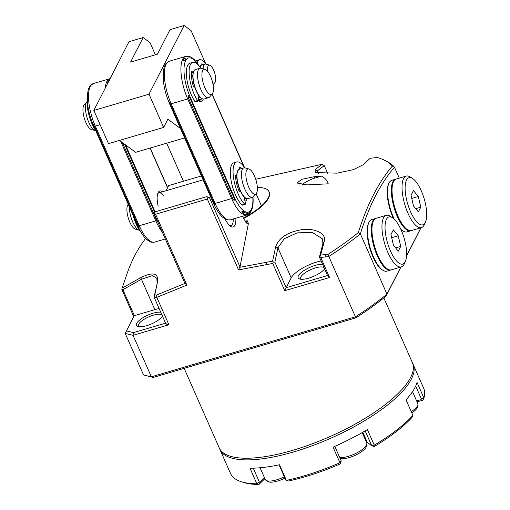 <?xml version="1.0" encoding="UTF-8"?>
<svg xmlns="http://www.w3.org/2000/svg" width="510" height="510" viewBox="0 0 510 510"><rect width="100%" height="100%" fill="white"/><g stroke="black" fill="none" stroke-linecap="round" stroke-linejoin="round"><path stroke-width="0.76" d="M257.359 187.47A43.376 14.108 156.2 0 1 269.031 191.709L269.223 192.155A43.376 14.108 156.2 0 1 243.576 218.529L246.834 223.303L248.344 223.775L240 266.947A599.977 521.494 103.4 0 0 239.502 267.361A1470.712 1278.321 103.4 0 0 238.565 269.879L272.742 263.46A1417.398 1231.981 -76.6 0 1 273.334 262.012L272.582 261.158L275.668 246.827C278.651 238.113 287.015 232.452 300.747 229.857C313.038 227.485 327.375 233.019 324.169 241.683L322.868 243.767L322.543 238.935L312.349 232.471L297.151 232.872L284.325 238.686L277.924 247.834L274.884 262.134L273.334 262.012M269.031 191.709A43.376 14.108 156.2 0 1 243.378 218.082M314.931 178.06L314.332 176.709L301.869 179.278L296.967 182.994L307.039 184.894L328.23 183.817A100.846 32.799 156.2 0 0 321.523 176.116L314.931 178.06A13.432 4.367 -23.8 0 0 302.035 184.818M314.332 176.709L321.523 176.116M157.08 283.031A22.536 7.918 -106.4 0 0 157.093 282.974L156.838 278.32L152.382 275.617L141.429 279.244A24.289 21.324 -152.9 0 1 141.353 279.289L140.805 277.612C152.847 271.715 158.438 273.048 157.59 281.609L154.288 296.138L154.823 294.703L156.213 295.175L156.812 297.349L154.173 297.324L154.288 296.138M159.133 308.569A23.033 7.491 -23.8 0 0 154.836 309.647L134.372 315.664L123.006 289.897L121.82 289.017L122.394 287.13L123.63 287.277L124.191 288.966L141.353 279.289M157.59 281.609L154.823 294.703M123.63 287.277L140.805 277.612M145.579 238.419L141.582 244.035C136.635 251.424 132.243 260.011 128.405 269.803L121.82 289.017M124.191 288.966L123.006 289.897M133.696 316.614L121.782 289.125M134.372 315.664A3.838 1.249 156.2 0 1 134.175 315.671L125.211 333.438L143.52 374.946L153.217 377.445L151.349 376.813L355.419 316.806A1481.333 578.971 -7.2 0 1 355.821 317.87L153.217 377.445M400.962 267.01L386.076 296.112A2689.53 49.419 -64.8 0 1 386.969 294.149L360.379 233.867L358.377 232.496C367.168 204.427 378.496 182.28 392.356 166.056A167.465 54.468 -23.8 0 0 384.221 160.089A167.465 54.468 -23.8 0 0 377.534 157.513L370.183 158.24L363.63 164.539L353.462 169.626L337.116 173.164L315.212 172.565L315.167 169.601L317.245 170.946L316.436 173.017M392.356 166.056L394.421 167.133A168.893 54.933 -23.8 0 0 386.134 161.026L384.221 160.089M394.421 167.133L399.285 178.13M360.379 233.867C369.112 205.677 380.473 183.46 394.472 167.216M322.868 243.767L319.407 257.11L320.662 255.057L328.026 254.318L328.982 256.364A168.893 54.933 -23.8 0 0 360.283 233.873M328.026 254.318A167.465 54.468 -23.8 0 0 358.377 232.496M301.072 279.27A13.05 4.246 156.2 0 1 300.658 278.734A13.05 4.246 156.2 0 1 300.874 276.911A13.05 4.246 156.2 0 1 312.063 269.089A13.05 4.246 156.2 0 1 324.022 267.578M324.615 268.923A14.968 4.87 156.2 0 1 312.522 276.815A14.968 4.87 156.2 0 1 299.682 279.008A14.968 4.87 156.2 0 1 304.183 270.396A14.968 4.87 156.2 0 1 322.594 264.333M315.167 169.601L322.129 164.271L324.245 165.616L317.245 170.946L318.342 173.438M324.245 165.616L327.898 173.891M319.407 257.11L327.535 275.54L286.161 287.704L291.178 277.886A23.033 7.491 156.2 0 1 321.096 260.935M324.169 241.683L320.662 255.057M275.668 246.827L277.924 247.834L291.178 277.886M274.884 262.134L286.161 287.704L284.746 290.687L272.742 263.46M327.535 275.54L329.568 277.51L284.746 290.687M319.968 256.581A4496.064 1674.649 -121.7 0 0 320.713 257.423L329.568 277.51M239.502 267.361L272.582 261.158M325.463 254.573L325.852 256.906L328.873 256.619L355.419 316.806A168.893 54.933 156.2 0 0 386.969 294.149L400.828 267.049M320.713 257.423A1342.524 1178.712 27.1 0 1 325.852 256.906M386.076 296.112A166.974 54.309 156.2 0 1 355.821 317.87M126.372 330.926L133.441 332.616L133.04 335.3L151.349 376.813L143.52 374.946M133.441 332.616L165.597 323.155L167.089 324.602L168.899 324.755L133.04 335.3L125.211 333.438M165.597 323.155A3.838 1.249 156.2 0 1 165.54 323.085L154.173 297.324M156.213 295.175L185.194 283.33A599.977 223.476 -121.7 0 0 184.837 283.171L154.294 213.926L155.289 211.758L207.003 196.554L208.023 197.536L207.321 199.027L238.565 269.879M154.581 213.25L155.601 214.238L186.851 285.09A1474.117 549.066 -121.7 0 0 185.194 283.33M186.851 285.09L156.812 297.349L168.899 324.755M233.312 218.975A15.351 5.393 -106.4 0 1 232.426 224.158A15.351 5.393 -106.4 0 1 230.896 225.605A15.351 5.393 -106.4 0 1 229.583 225.554M235.843 218.229A17.27 6.069 -106.4 0 1 234.88 225.312A17.27 6.069 -106.4 0 1 230.622 226.37A17.27 6.069 -106.4 0 1 225.05 218.866A30.485 10.704 73.6 0 0 227.53 219.925L230.463 219.81A30.708 10.787 -106.4 0 1 215.105 203.439L171.162 103.804A30.708 10.787 -106.4 0 1 169.192 61.257L185.742 56.393A30.708 10.787 73.6 0 0 187.712 98.94L231.655 198.569A30.708 10.787 73.6 0 0 247.012 214.946L249.543 213.454A30.485 10.704 -106.4 0 1 242.766 213.059L243.614 211.777C241.581 210.828 241.294 211.255 242.766 213.059M201.405 175.963L168.676 185.583L166.037 190.746M240 266.947L209.463 197.701L208.023 197.536M242.569 216.253L243.582 218.548M155.601 214.238L207.321 199.027M248.344 223.775L247.477 220.804L245.865 222.373M247.477 220.804L244.953 221.13M184.161 368.347L219.249 447.907A105.557 34.329 -23.8 0 0 329.683 436.719A105.557 34.329 -23.8 0 0 412.411 362.712L383.839 297.923M322.129 164.271L255.733 179.252M162.524 316.257A14.586 4.743 156.2 0 1 150.852 324.175A14.586 4.743 156.2 0 1 137.942 326.476A14.586 4.743 156.2 0 1 139.147 320.446A14.586 4.743 156.2 0 1 152.994 313.242A14.586 4.743 156.2 0 1 160.752 312.228M139.02 326.706A13.05 4.246 156.2 0 1 138.459 326.056A13.05 4.246 156.2 0 1 153.249 315.225A13.05 4.246 156.2 0 1 161.982 315.027M420.948 227.74A2689.53 49.425 -64.8 0 1 419.959 229.863L406.546 256.096M420.909 227.785L406.566 255.835M215.277 101.324A30.708 9.99 -23.8 0 0 215.112 100.852A30.708 9.99 -23.8 0 0 214.876 100.413M180.47 128.482L167.841 119.232L163.659 127.411L149.009 94.203L93.84 110.428L128.985 41.724L143.125 37.568L130.573 62.099L157.462 54.194L170.015 29.657L184.155 25.5L191.059 30.555L205.849 64.094A11.513 4.042 73.6 0 0 204.931 64.081A11.513 4.042 73.6 0 0 203.79 65.165A11.513 4.042 73.6 0 0 203.12 68.818M184.626 137.917L135.685 152.311L119.442 140.416M163.659 127.411L108.49 143.635L93.84 110.428M143.125 37.568L150.029 42.623L155.397 54.799M149.009 94.203L184.155 25.5M224.432 218.446L223.335 217.744A29.395 10.327 73.6 0 0 223.903 218.133L225.025 218.854A30.485 10.704 73.6 0 1 224.432 218.446L222.29 216.96C219.09 213.913 216.157 209.393 213.499 203.388A2.301 0.746 -23.8 0 0 213.524 203.426L169.581 103.798L168.638 100.986L170.321 103.97A2.301 0.746 -23.8 0 0 171.162 103.804L187.712 98.94A2.301 0.746 156.2 0 0 188.655 98.583L232.598 198.212C233.676 201.526 235.652 200.373 233.809 197.466L189.867 97.831L188.043 95.287L188.655 98.583M213.486 203.337A2.301 0.746 -23.8 0 0 213.499 203.388L169.556 103.753C163.64 89.836 161.868 77.539 164.233 66.848L165.693 63.986M213.524 203.426C214.665 206.563 215.819 206.76 214.264 203.605L170.321 103.97M253.132 200.105L252.992 197.109A29.395 10.327 -106.4 0 1 253.132 200.105A29.395 10.327 -106.4 0 1 251.621 209.986A29.395 10.327 -106.4 0 1 243.614 211.777M251.621 209.986L251.067 211.197A30.485 10.704 -106.4 0 1 249.543 213.454M185.117 58.146C183.689 58.644 183.205 59.587 183.67 60.97C185.053 60.505 185.538 59.562 185.117 58.146M212.109 94.14L244.335 167.197L212.109 94.146M247.184 198.728A16.887 5.935 -106.4 0 1 244.998 201.125M203.248 99.093A16.887 5.935 -106.4 0 1 198.76 100.891A16.887 5.935 -106.4 0 1 198.498 100.719M200.806 68.181A23.033 8.09 73.6 0 0 192.735 62.335A23.033 8.09 73.6 0 0 189.471 77.278A23.033 8.09 73.6 0 0 197.574 100.546A1.919 0.676 73.6 0 0 198.25 101.044A1.919 0.676 73.6 0 0 198.537 99.903A15.351 5.393 73.6 0 0 200.29 100.126L199.429 100.381A15.351 5.393 -106.4 0 1 198.549 100.432M109.433 80.529C107.859 80.771 107.374 81.715 107.986 83.353M167.637 187.61L150.189 148.047L167.643 187.603M137.63 225.643A2.301 0.746 -23.8 0 0 137.649 225.694C140.301 231.699 143.233 236.219 146.44 239.266L147.479 240.051A29.395 10.327 73.6 0 0 148.053 240.44L149.175 241.16A30.485 10.704 73.6 0 0 151.674 242.231L154.606 242.116A30.708 10.787 -106.4 0 1 139.255 225.745L95.313 126.11A30.708 10.787 -106.4 0 1 93.343 83.564L109.892 78.699A30.708 10.787 73.6 0 0 105.2 88.224M148.582 240.752A30.485 10.704 73.6 0 0 149.175 241.16M137.668 225.732C138.816 228.869 139.969 229.066 138.408 225.911L94.465 126.276L92.788 123.292L137.668 225.732A2.301 0.746 -23.8 0 1 137.649 225.694L93.706 126.059C87.79 112.143 86.011 99.845 88.377 89.154L89.907 86.139M122.349 142.545L156.742 220.518L158.196 222.774M124.631 144.215L154.842 212.708M158.164 206.142A16.887 5.935 -106.4 0 1 158.011 192.793A16.887 5.935 -106.4 0 1 162.601 191.754M157.654 193.762A15.351 5.393 -106.4 0 1 158.852 192.856A15.351 5.393 -106.4 0 1 163.493 195.712M139.549 230.329A15.351 5.393 -106.4 0 1 139.23 230.259L135.328 229.149A13.139 4.615 -106.4 0 1 128.507 218.72A13.139 4.615 -106.4 0 1 127.659 205.192A13.139 4.615 -106.4 0 1 128.093 204.535L128.246 204.37M139.23 230.259A15.351 5.393 -106.4 0 1 129.374 206.933M256.638 192.946A13.139 4.615 73.6 0 0 255.79 179.424A13.139 4.615 73.6 0 0 248.963 168.995A13.139 4.615 73.6 0 0 247.197 182.88A13.139 4.615 73.6 0 0 256.198 193.602A13.139 4.615 73.6 0 0 256.638 192.946M248.963 168.995L245.068 167.886A15.351 5.393 73.6 0 0 243.844 167.866A15.351 5.393 73.6 0 0 242.32 169.307A15.351 5.393 73.6 0 0 243.844 186.692A15.351 5.393 73.6 0 0 252.507 197.325A15.351 5.393 73.6 0 0 253.527 196.643L256.198 193.602M95.606 130.694A15.351 5.393 -106.4 0 1 95.287 130.624L91.386 129.514A13.139 4.615 -106.4 0 1 84.564 119.085A13.139 4.615 -106.4 0 1 83.716 105.557A13.139 4.615 -106.4 0 1 84.15 104.907L86.827 101.866A15.351 5.393 -106.4 0 1 87.057 101.637M95.287 130.624A15.351 5.393 -106.4 0 1 87.006 117.434A15.351 5.393 -106.4 0 1 86.827 101.866M212.695 93.317A13.139 4.615 73.6 0 0 211.848 79.789A13.139 4.615 73.6 0 0 205.02 69.36A13.139 4.615 73.6 0 0 203.254 83.251A13.139 4.615 73.6 0 0 212.256 93.974A13.139 4.615 73.6 0 0 212.695 93.317M205.02 69.36L201.125 68.251A15.351 5.393 73.6 0 0 199.901 68.232A15.351 5.393 73.6 0 0 198.377 69.679A15.351 5.393 73.6 0 0 199.907 87.057A15.351 5.393 73.6 0 0 208.565 97.691A15.351 5.393 73.6 0 0 209.584 97.015L212.256 93.974M212.606 82.531A9.301 3.264 73.6 0 0 214.869 82.626A9.301 3.264 73.6 0 0 215.175 82.161A9.301 3.264 73.6 0 0 214.576 72.586A9.301 3.264 73.6 0 0 209.744 65.203A9.301 3.264 73.6 0 0 207.723 71.502M96.02 131.306A23.033 8.09 -106.4 0 1 87.229 98.787M198.25 101.044L195.496 101.86A1.919 0.676 -106.4 0 1 194.814 101.356A23.033 8.09 -106.4 0 1 186.711 78.087A23.033 8.09 -106.4 0 1 189.975 63.151L192.735 62.335M198.537 99.903L197.976 94.369M194.482 86.349L193.698 86.668L193.233 85.999A17.659 6.203 -106.4 0 1 191.754 71.477L193.048 73.159M192.793 75.862L191.499 76.117M244.749 167.815A23.033 8.09 73.6 0 0 236.678 161.97A23.033 8.09 73.6 0 0 233.962 180.355A23.033 8.09 73.6 0 0 244.743 204.172A1.919 0.676 73.6 0 0 245.151 204.338A1.919 0.676 73.6 0 0 245.342 202.617L244.003 196.815M245.151 204.338L242.397 205.147A1.919 0.676 -106.4 0 1 241.982 204.982A23.033 8.09 -106.4 0 1 231.202 181.165A23.033 8.09 -106.4 0 1 233.918 162.779L236.678 161.97M239.725 169.078L239.572 167.14A17.659 6.203 -106.4 0 1 241.785 168.472M240 190.268L239.419 191.326L239.024 190.887A17.659 6.203 -106.4 0 1 235.429 175.249L235.76 175.019L236.736 176.205M141.219 232.611A23.033 8.09 -106.4 0 1 133.046 215.258M201.801 64.999L201.813 63.763A13.05 4.584 -106.4 0 1 203.209 64.585M195.993 61.455A17.27 6.069 -106.4 0 1 197.447 60.282L199.518 59.67A17.27 6.069 73.6 0 0 197.198 62.998M205.555 64.037A17.27 6.069 73.6 0 0 199.518 59.67M375.844 218.401A26.871 9.435 73.6 0 0 375.494 218.484A26.871 9.435 73.6 0 0 372.823 221.015A26.871 9.435 73.6 0 0 375.5 251.43A26.871 9.435 73.6 0 0 390.654 270.039A26.871 9.435 73.6 0 0 390.992 269.917M390.654 270.039L386.861 271.154A26.871 9.435 -106.4 0 1 382.914 270.268A26.871 9.435 -106.4 0 1 370.228 248.038A26.871 9.435 -106.4 0 1 368.858 222.481A26.871 9.435 -106.4 0 1 369.03 222.13A26.871 9.435 -106.4 0 1 371.701 219.6L375.494 218.484M382.914 270.268L382.117 269.764A26.099 9.167 -106.4 0 1 369.795 248.166A26.099 9.167 -106.4 0 1 368.469 223.335L368.858 222.481M400.701 246.451L398.284 251.175L393.414 245.233L390.96 234.568L393.376 229.844L398.246 235.786L400.701 246.451L395.639 247.943M398.246 235.786L391.686 237.717M401.344 266.896L391.342 269.835A26.871 9.435 -106.4 0 1 377.91 255.51A26.871 9.435 -106.4 0 1 376.182 218.28L386.185 215.341A26.871 9.435 73.6 0 0 387.906 252.571A26.871 9.435 73.6 0 0 401.344 266.896A26.871 9.435 73.6 0 0 404.188 264.014L405.361 261.445A24.563 8.625 73.6 0 0 401.185 230.042A24.563 8.625 73.6 0 0 392.515 217.751A24.563 8.625 73.6 0 0 385.095 225.292A24.563 8.625 73.6 0 0 390.475 250.977A24.563 8.625 73.6 0 0 405.361 261.445M392.515 217.751L390.131 216.227A26.871 9.435 73.6 0 0 386.185 215.341M365.154 430.88L371.42 445.09L374.193 445.287L374.034 446.492M371.42 445.09L371.49 445.593L374.04 446.492M374.353 446.448A103.638 33.705 156.2 0 0 411.959 417.48L412.902 415.414L406.017 399.808A105.557 34.329 -23.8 0 0 417.046 382.443L423.931 398.055L422.93 400.21L417.027 401.861M415.695 386.044L421.324 398.814L420.916 399.693L422.58 400.395M420.916 399.693L416.574 400.841M421.324 398.814L423.867 398.208M279.072 464.852L285.313 478.992L286.365 480.42L288.003 481.102A103.638 33.705 156.2 0 0 340.208 463.921L339.947 462.742A105.557 34.329 156.2 0 1 286.359 480.375L286.365 480.42M264.524 477.889L260.043 482.237L259.329 481.95L256.868 483.805L249.983 468.193A105.557 34.329 -23.8 0 0 279.474 464.769L286.359 480.375M260.043 482.237L259.106 484.283L257.065 483.85M259.329 481.95L253.247 468.161M264.875 478.686L259.106 484.283M412.743 363.553A105.557 34.329 156.2 0 1 413.145 364.369L423.689 388.282A105.557 34.329 156.2 0 1 423.931 398.055M256.868 483.805A105.557 34.329 156.2 0 1 241.185 481.682A105.557 34.329 156.2 0 1 230.533 473.478L219.982 449.565A105.557 34.329 156.2 0 1 219.651 448.723M258.678 484.5A103.638 33.705 156.2 0 1 243.48 482.422L241.185 481.682M412.902 415.414A105.557 34.329 156.2 0 1 374.27 445.173L374.193 445.294M339.947 462.742L333.062 447.13A105.557 34.329 -23.8 0 0 367.385 429.56L374.27 445.173M371.49 445.593L367.251 442.329A17.27 5.616 -23.8 0 0 366.263 441.819M367.111 442.227A19.195 6.241 -23.8 0 0 366.416 442.164M340.055 462.761L341.094 460.613L341.164 461.116L340.208 463.921M341.094 460.613L334.809 446.358M413.145 364.369A105.557 34.329 156.2 0 1 413.387 374.142A105.557 34.329 156.2 0 1 326.03 440.277A105.557 34.329 156.2 0 1 223.89 454.404A105.557 34.329 156.2 0 1 219.982 449.565M412.52 391.648L417.767 403.531A16.314 5.304 156.2 0 1 417.894 404.621L417.601 406.655A15.204 4.947 156.2 0 1 417.231 407.758A15.204 4.947 156.2 0 1 411.806 412.928M417.894 404.621A16.314 5.304 156.2 0 1 417.492 405.801A16.314 5.304 156.2 0 1 411.238 411.634M362.196 432.582L366.715 442.846A16.314 5.304 156.2 0 1 366.843 443.942L366.556 445.976A15.204 4.947 156.2 0 1 366.18 447.072A15.204 4.947 156.2 0 1 354.284 455.717A15.204 4.947 156.2 0 1 340.119 458.394M366.843 443.942A16.314 5.304 156.2 0 1 366.448 445.122A16.314 5.304 156.2 0 1 354.832 453.875A16.314 5.304 156.2 0 1 339.736 457.534M284.931 478.131A15.204 4.947 156.2 0 1 267.648 481.478L265.952 480.324A16.314 5.304 156.2 0 1 265.232 479.489L260.055 467.759M284.344 476.799A16.314 5.304 156.2 0 1 265.952 480.324M395.926 179.144A26.871 9.435 73.6 0 0 395.575 179.227A26.871 9.435 73.6 0 0 392.904 181.751A26.871 9.435 73.6 0 0 395.581 212.173A26.871 9.435 73.6 0 0 410.735 230.781A26.871 9.435 73.6 0 0 411.073 230.66M394.211 219.109A26.871 9.435 -106.4 0 1 388.939 183.217A26.871 9.435 -106.4 0 1 389.111 182.867A26.871 9.435 -106.4 0 1 391.782 180.336L395.575 179.227M410.735 230.781L406.942 231.897A26.871 9.435 -106.4 0 1 402.996 231.011A26.871 9.435 -106.4 0 1 400.809 229.207M402.996 231.011L402.199 230.501A26.099 9.167 -106.4 0 1 400.987 229.596M393.42 218.407A26.099 9.167 -106.4 0 1 388.55 184.078L388.939 183.217M420.782 207.194L418.366 211.911L413.495 205.97L411.041 195.311L413.457 190.587L418.327 196.528L420.782 207.194L415.714 208.679M418.327 196.528L411.768 198.454M421.426 227.638L411.423 230.577A26.871 9.435 -106.4 0 1 397.985 216.246A26.871 9.435 -106.4 0 1 396.264 179.023L406.266 176.077A26.871 9.435 73.6 0 0 407.987 213.308A26.871 9.435 73.6 0 0 421.426 227.638A26.871 9.435 73.6 0 0 424.269 224.757L425.442 222.181A24.563 8.625 73.6 0 0 421.266 190.778A24.563 8.625 73.6 0 0 412.59 178.487A24.563 8.625 73.6 0 0 405.176 186.035A24.563 8.625 73.6 0 0 410.556 211.72A24.563 8.625 73.6 0 0 425.442 222.181M412.59 178.487L410.212 176.964A26.871 9.435 73.6 0 0 406.266 176.077M154.836 309.647L141.429 279.244M266.048 262.216L266.443 264.473M198.141 64.789A28.407 9.977 73.6 0 0 184.652 63.438A28.407 9.977 73.6 0 0 190.281 97.346A2.301 0.746 156.2 0 1 189.867 97.831M243.863 166.547L211.988 94.273M190.281 97.346L234.224 196.981A2.301 0.746 156.2 0 1 233.809 197.466M232.598 198.212A2.301 0.746 156.2 0 1 231.655 198.569L215.105 203.439A2.301 0.746 -23.8 0 1 214.264 203.605M234.224 196.981A28.407 9.977 73.6 0 0 247.356 212.268A28.407 9.977 73.6 0 0 252.801 197.211M94.465 126.276A2.301 0.746 -23.8 0 0 95.313 126.11L100.139 124.695M138.408 225.911A2.301 0.746 -23.8 0 0 139.255 225.745L155.805 220.875A30.708 10.787 73.6 0 0 162.314 232.101M120.73 141.353L155.805 220.875A2.301 0.746 156.2 0 0 156.742 220.518M167.541 187.795L150.036 148.091M125.562 144.897L155.167 212.013M237.832 170.627A15.351 5.393 -106.4 0 1 239.362 169.18L237.641 170.786L236.755 174.885C236.691 181.923 238.725 188.764 242.843 195.4C244.296 197.714 246.024 198.792 248.026 198.645A15.351 5.393 -106.4 0 1 239.362 188.005A15.351 5.393 -106.4 0 1 237.832 170.627M245.565 198.001A14.968 5.259 -106.4 0 1 238.31 185.506A14.968 5.259 -106.4 0 1 237.634 171.06M235.9 180.011A11.609 4.08 -106.4 0 1 235.837 178.066M244.564 199.257A14.968 5.259 73.6 0 0 245.743 198.25M193.889 70.992A15.351 5.393 -106.4 0 1 195.419 69.551L193.698 71.151L192.812 75.257C192.748 82.288 194.782 89.129 198.9 95.765C200.353 98.079 202.081 99.163 204.083 99.01A15.351 5.393 -106.4 0 1 195.419 88.377A15.351 5.393 -106.4 0 1 193.889 70.992M201.622 98.373A14.968 5.259 -106.4 0 1 194.367 85.878A14.968 5.259 -106.4 0 1 193.692 71.425M199.206 96.173A11.609 4.08 -106.4 0 1 198.09 95.504M191.958 80.382A11.609 4.08 -106.4 0 1 192.321 75.627M199.984 97.104A12.38 4.348 -106.4 0 1 198.231 96.913M198.473 99.252A14.968 5.259 73.6 0 0 201.801 98.615M200.009 67.033A11.513 4.042 -106.4 0 1 200.341 66.179A11.513 4.042 -106.4 0 1 201.482 65.095L199.907 66.893M199.977 66.988A11.131 3.908 -106.4 0 1 200.143 66.612M197.574 100.546L194.814 101.356M193.507 86.56L194.457 86.279L193.507 86.56M191.709 71.725L192.187 71.585M192.799 75.486L191.492 75.869M244.743 204.172L241.982 204.982M236.806 177.78L235.633 178.124M235.429 175.115L235.76 175.019M238.603 189.847L239.687 189.529M362.801 432.238L367.251 442.329M166.668 143.202L183.447 181.241M215.112 100.852L244.449 167.369M256.077 193.743L261.458 205.938M199.13 65.898L194.603 59.912L192.053 57.751L190.007 56.667L185.742 56.393M230.463 219.81L247.012 214.946M165.788 63.756L169.192 61.257M89.932 86.062L93.343 83.564M165.336 238.96L154.606 242.116M243.844 167.866L239.362 169.18M252.507 197.325L248.026 198.645M244.233 199.761L245.954 198.154M203.114 179.839L158.852 192.856M199.901 68.232L195.419 69.551M208.565 97.691L204.083 99.01M200.29 100.126L202.011 98.526M209.744 65.203L205.849 64.094M214.869 82.626L213.052 84.692M204.931 64.081L201.482 65.095M235.658 178.302L236.825 177.958M238.584 189.803L239.668 189.484"/></g></svg>
